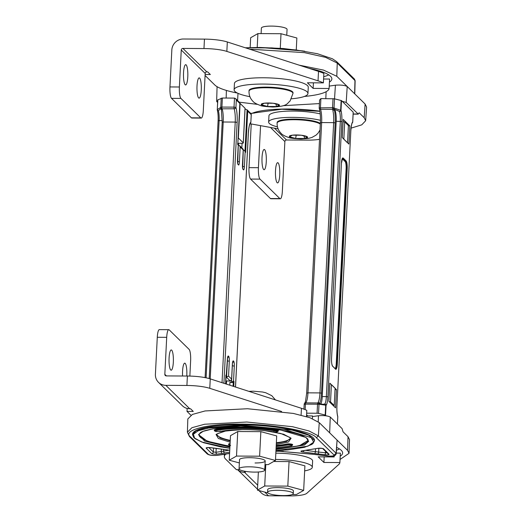 <?xml version="1.0" encoding="UTF-8"?>
<svg xmlns="http://www.w3.org/2000/svg" width="522" height="522" viewBox="0 0 522 522"><rect width="100%" height="100%" fill="white"/><g stroke="black" fill="none" stroke-linecap="round" stroke-linejoin="round"><path stroke-width="0.78" d="M192.507 434.598L192.527 434.284A61.074 12.176 2.9 0 1 240.714 424.83A61.074 12.176 2.9 0 1 314.512 440.464L308.743 435.204L292.079 430.121L240.694 425.143L206.255 427.681L196.148 430.748L192.507 434.598L193.806 437.567L195.071 438.682L203.41 442.663L220.31 446.799L229.856 448.287M198.947 434.78A54.64 10.897 -177.1 0 0 229.967 446.069M276.073 448.405A54.64 10.897 -177.1 0 0 308.078 440.307M274.017 431.929C256.348 428.999 231.67 428.856 219.788 431.577L216.088 431.537C214.522 430.996 213.955 430.611 214.385 430.376L214.405 430.063A3.217 0.639 2.9 0 1 215.051 429.71A48.213 9.611 2.9 0 1 276.706 430.063L276.608 431.146A2.59 0.515 2.9 0 1 277.28 431.883A2.59 0.515 2.9 0 1 274.122 431.922L274.05 431.929M274.07 431.935L277.469 431.877L278.37 430.715A3.217 0.639 -177.1 0 0 276.706 430.063M292.62 444.998L292.633 444.685A3.217 0.639 -177.1 0 0 291.172 444.065A3.217 0.639 -177.1 0 0 286.859 444.013L287.335 445.057A2.571 0.515 2.9 0 1 288.842 444.94A2.571 0.515 2.9 0 1 291.544 445.292A2.571 0.515 2.9 0 1 291.433 445.873L276.105 447.765L291.602 445.873L292.62 444.998A3.217 0.639 -177.1 0 0 291.152 444.385A3.217 0.639 -177.1 0 0 288.738 444.176A3.217 0.639 -177.1 0 0 286.846 444.326L276.203 445.795M230.593 445.527L228.669 444.033A3.217 0.639 2.9 0 1 230.091 443.576M276.223 445.475A41.786 8.332 -177.1 0 0 286.859 444.013M303.217 452.013L314.596 453.468A32.142 6.408 -177.1 0 0 318.028 453.925L324.847 454.747A3.217 0.639 -177.1 0 0 328.044 454.779A3.217 0.639 -177.1 0 0 329.069 454.212L323.594 448.855A3.217 0.639 -177.1 0 0 319.784 448.176A3.217 0.639 -177.1 0 0 318.231 448.267L302.036 450.858A3.217 0.639 -177.1 0 0 301.005 451.426A3.217 0.639 -177.1 0 0 303.217 452.013A1.605 0.444 96.2 0 0 303.706 450.701M229.758 450.192L210.314 447.674A1.605 0.515 -83.2 0 0 210.425 447.648A3.217 0.639 -177.1 0 0 208.669 447.543A3.217 0.639 -177.1 0 0 206.203 448.183L211.678 453.54A3.217 0.639 -177.1 0 0 213.876 454.127A3.217 0.639 -177.1 0 0 217.041 454.127L222.255 453.377A32.142 6.408 -177.1 0 0 224.786 452.952L229.66 452.117M216.976 455.321L217.348 455.341C212.454 455.752 209.048 455.262 207.136 453.866L208.389 454.375C210.242 455.301 213.107 455.615 216.976 455.321L229.595 453.37M275.942 450.956L313.161 454.205M316.378 437.73C312.378 431.179 270.67 423.766 240.022 424.151C208.206 423.407 181.245 430.428 190.66 437.012L189.408 436.503L187.398 432.209L191.926 427.707L204.598 424.236L246.841 422.024L292.535 426.709L309.109 430.996L318.355 435.89L316.378 437.73L334.113 455.093C334.139 456.013 331.894 456.293 327.359 455.947L315.099 454.479M334.113 455.093L336.09 453.253L336.24 453.592L337.075 440.098L347.567 450.369L349.048 453.318L340.044 459.471M312.495 416.582L318.459 415.721C323.744 415.336 327.679 415.766 330.263 417.019L329.669 432.842L319.255 422.644L309.977 417.737L293.344 413.431L247.48 408.733L205.094 410.951L192.377 414.435L187.829 418.957L187.398 432.209M330.263 417.019L342.086 428.595L343.039 431.798L348.024 436.686L349.499 439.622L349.048 453.318M329.669 432.842L337.075 440.098L336.09 453.253L318.355 435.89L319.255 422.644M336.71 447.432A60.108 11.986 2.9 0 1 342.628 453.037A60.108 11.986 2.9 0 1 340.207 456.176M276.999 430.448L276.693 430.382C256.543 427.081 228.636 426.924 215.031 430.03L215.514 430.761C228.936 427.681 256.68 427.851 276.608 431.146L276.999 430.448A3.217 0.639 -177.1 0 1 278.356 431.048M274.122 431.922L273.913 431.413L274.122 431.922C256.354 428.986 231.637 428.83 219.618 431.577L220.16 431.048L219.618 431.577L216.173 431.531L215.514 430.761M339.496 448.94A60.108 11.986 2.9 0 1 336.501 450.179M333.33 405.685L334.217 405.503L330.53 401.894L329.258 401.699M330.53 401.894L331.405 384.59L335.098 388.198L334.217 405.503M226.77 384.212L225.928 383.389A2.408 0.483 -177.1 0 0 225.7 383.252M313.298 449.031L312.9 449.031M332.168 456.097A57.857 11.536 2.9 0 1 334.158 456.946L318.179 456.854L323.908 462.466L339.887 462.557A57.857 11.536 2.9 0 1 338.667 464.56L306.845 493.27A22.498 4.483 2.9 0 1 289.566 495.9L268.497 495.783L264.739 492.096M257.705 485.206L244.57 472.345L245.379 472.351L244.133 471.125M336.279 453.096L340.364 453.116L339.887 462.557M323.908 462.466L324.188 456.887M334.158 456.946L334.217 455.745M275.929 451.262L283.296 451.302M239.735 469.696L236.407 469.676L225.621 459.112A57.857 11.536 2.9 0 1 224.336 456.509A57.857 11.536 2.9 0 1 225.778 454.127M258.834 490.504L261.189 492.807A11.249 10.753 -45.6 0 0 268.497 495.783M244.57 472.345A11.249 10.753 134.4 0 1 237.582 469.683L257.503 489.199M182.576 376.003A10.127 2.179 -89.7 0 1 182.57 371.201A10.127 2.179 -89.7 0 1 184.749 363.155A10.127 2.179 -89.7 0 1 186.811 375.357A10.127 2.179 -89.7 0 1 186.772 376.029M173.33 362.157A10.127 2.179 -89.7 0 1 171.151 370.202A10.127 2.179 -89.7 0 1 169.082 357.994A10.127 2.179 -89.7 0 1 171.268 349.949A10.127 2.179 -89.7 0 1 173.33 362.157M281.626 411.499L209.779 388.322A22.498 4.483 -177.1 0 0 186.909 385.464L165.839 385.347L189.767 408.778L190.582 408.785L193.277 411.427L187 411.388L190.895 415.205M306.479 416.595L306.799 410.344A57.857 11.536 -177.1 0 0 301.442 408.302L210.255 378.887A22.498 4.483 -177.1 0 0 187.385 376.029L166.316 375.912A1.605 1.533 -45.6 0 1 164.828 374.326L166.701 337.336A9.644 2.075 -89.7 0 1 168.776 329.676A9.644 2.075 -89.7 0 1 169.2 329.878L189.088 349.355A9.644 2.075 -89.7 0 1 190.628 360.767L189.858 376.075M312.391 418.657L312.528 415.956L306.518 415.923M187 411.388L187.15 408.445M165.839 385.347A11.249 10.753 -45.6 0 1 158.525 382.372A11.249 10.753 -45.6 0 1 155.406 374.274L157.285 337.284L166.701 337.336M168.776 329.676L159.36 329.617A9.644 2.075 90.3 0 0 157.285 337.284M189.767 408.778A11.249 10.753 134.4 0 1 182.452 405.809L158.525 382.372M230.254 440.379A36.964 7.367 2.9 0 1 216.715 434.317M290.447 438.056A36.964 7.367 2.9 0 1 276.36 442.715M275.512 459.458A30.537 6.088 2.9 0 1 312.3 467.275A30.537 6.088 2.9 0 1 304.652 470.877M275.831 453.168A30.537 6.088 2.9 0 1 312.619 460.978L312.3 467.275M267.584 492.285L267.714 489.616A12.854 2.564 2.9 0 1 277.861 487.626A12.854 2.564 2.9 0 1 293.397 490.915L293.266 493.59A12.854 2.564 2.9 0 1 283.12 495.58A12.854 2.564 2.9 0 1 267.584 492.285A12.854 2.564 2.9 0 1 277.724 490.295A12.854 2.564 2.9 0 1 293.266 493.59M267.988 492.97L257.45 490.132L264.706 485.989L287.811 486.119L303.66 490.393L296.411 494.536L292.248 494.517M273.665 461.494L289.058 461.585L304.907 465.859L303.66 490.393M287.811 486.119L289.058 461.585M257.45 490.132L258.37 471.992M264.706 485.989L265.789 464.6M254.592 472.103A12.854 2.564 2.9 0 1 239.056 468.808A12.854 2.564 2.9 0 1 249.196 466.818A12.854 2.564 2.9 0 1 264.732 470.113A12.854 2.564 2.9 0 1 254.592 472.103M239.056 468.808L239.513 459.686A12.854 2.564 2.9 0 1 249.66 457.696A12.854 2.564 2.9 0 1 265.196 460.985A12.854 2.564 2.9 0 1 255.056 462.975M239.35 462.929L229.249 460.208L236.505 456.065L259.61 456.195L275.459 460.469L268.204 464.613L265.013 464.593M229.249 460.208L230.496 435.668L237.751 431.524L260.856 431.661L276.706 435.935L275.459 460.469M259.61 456.195L260.856 431.661M236.505 456.065L237.751 431.524M262.024 157.513A10.127 2.179 -89.7 0 1 264.204 149.468A10.127 2.179 -89.7 0 1 266.272 161.676A10.127 2.179 -89.7 0 1 264.093 169.722A10.127 2.179 -89.7 0 1 262.024 157.513M275.505 170.72A10.127 2.179 -89.7 0 1 277.691 162.675A10.127 2.179 -89.7 0 1 279.753 174.877A10.127 2.179 -89.7 0 1 277.573 182.922A10.127 2.179 -89.7 0 1 275.505 170.72M319.542 139.315A22.498 4.483 2.9 0 1 307.595 140.118L286.526 139.994L274.683 128.405M286.526 139.994A1.605 1.533 134.4 0 0 284.875 141.56L282.363 191.13A9.644 2.075 -89.7 0 1 280.288 198.797A9.644 2.075 -89.7 0 1 279.864 198.588L270.448 198.536L250.56 179.066L259.976 179.118A9.644 2.075 -89.7 0 1 258.429 167.699L260.537 126.148M279.864 198.588L259.976 179.118M258.429 167.699L249.014 167.647L251.226 124.053M270.448 198.536A9.644 2.075 90.3 0 0 270.866 198.745L280.288 198.797M249.014 167.647A9.644 2.075 90.3 0 0 250.56 179.066M342.151 101.248L346.197 102.442L358.307 114.155L353.12 114.129M239.265 102.181L257.411 104.367M283.302 105.679L319.399 103.584M217.628 102.508L216.65 101.392L217.72 100.707M245.02 108.445A2.408 0.483 -177.1 0 0 245.086 108.341A2.408 0.483 -177.1 0 0 245.027 108.237L240.107 103.415A2.408 0.483 -177.1 0 0 239.885 103.278M329.238 86.091L335.411 85.203C340.696 84.812 344.631 85.243 347.215 86.495L365.113 104.022L366.594 107.062L365.654 120.732L361.753 124.843L351.065 128.131M353.126 113.992L358.02 114.018L359.195 112.824L364.186 117.704L365.654 120.732M278.076 128.823L250.064 123.747M329.441 82.104A60.108 11.986 -177.1 0 0 331.861 78.966A60.108 11.986 -177.1 0 0 308.92 68.297M346.197 102.442L347.215 86.495L336.801 76.297L323.536 70.098L299.171 65.152M249.568 49.153L304.411 52.637L325.624 57.361L337.245 63.051L355.13 80.714L354.438 79.057L354.973 80.414L354.621 93.751M237.608 100.557L237.993 93.34M325.813 98.619L326.12 91.709M323.699 76.741A60.108 11.986 -177.1 0 0 328.729 74.868M344.716 121.92L343.835 139.224L347.528 142.832L348.402 125.528L344.716 121.92L343.098 121.672M223.918 383.292L237.132 122.416L235.226 122.076A12.933 2.786 -89.7 0 0 234.156 108.785A1.605 0.346 -89.7 0 1 234.026 107.134L221.922 107.069A1.605 0.346 -89.7 0 0 222.052 108.72A1.605 1.285 -143.8 0 1 220.76 107.206L220.897 108.387L221.954 108.83L234.156 108.785A1.605 1.292 -17 0 0 235.931 107.473L236.309 100.009L239.833 103.46L237.751 144.601L238.234 145.07L237.823 143.948L238.208 143.302M238.176 143.955L237.843 143.628M237.856 143.296L241.425 143.322A2.408 0.483 -177.1 0 0 243.33 142.943A2.408 0.483 -177.1 0 0 243.278 142.839L238.352 138.017A2.408 0.483 -177.1 0 0 238.13 137.886M320.019 129.958L318.133 133.071L316.071 135.12L311.843 137.495L308.3 138.441L300.946 138.996C293.501 138.552 289.351 138.036 288.483 137.43C284.581 136.046 282.121 134.676 281.104 133.332C278.33 130.539 277.006 127.14 277.11 123.14L277.143 122.513A22.015 4.391 2.9 0 1 294.512 119.107A22.015 4.391 2.9 0 1 320.345 123.499M304.6 138.493L307.406 136.888L301.272 135.237L292.327 135.185L289.514 136.79L295.654 138.441L304.6 138.493A9.161 1.827 -177.1 0 0 307.406 136.888A9.161 1.827 -177.1 0 0 301.272 135.237A9.161 1.827 -177.1 0 0 296.542 134.957A9.161 1.827 -177.1 0 0 292.327 135.185A9.161 1.827 -177.1 0 0 289.514 136.79A9.161 1.827 -177.1 0 0 295.654 138.441A9.161 1.827 -177.1 0 0 300.385 138.721A9.161 1.827 -177.1 0 0 304.6 138.493L304.045 135.981M296.202 135.205L295.654 138.441M250.155 47.58L250.651 37.734L257.907 33.591L281.012 33.721L296.861 37.995L296.261 49.916M281.012 33.721L280.275 48.278M257.907 33.591L257.202 47.456M249.907 96.681A36.964 7.367 2.9 0 1 234.117 89.784A36.964 7.367 2.9 0 1 263.277 84.062A36.964 7.367 2.9 0 1 307.947 93.523A36.964 7.367 2.9 0 1 291.537 98.788M234.117 89.784L234.437 83.494A36.964 7.367 2.9 0 1 263.597 77.771A36.964 7.367 2.9 0 1 308.267 87.233L307.947 93.523M261.098 33.61L261.378 28.09A12.854 2.564 2.9 0 1 271.525 26.1A12.854 2.564 2.9 0 1 287.061 29.389L286.761 35.274M266.416 87.135A22.015 4.391 2.9 0 1 293.025 92.772L292.992 93.399A22.015 4.391 2.9 0 0 266.383 87.761A22.015 4.391 2.9 0 0 249.014 91.174L249.046 90.541A22.015 4.391 2.9 0 1 266.416 87.135M276.503 106.521L279.309 104.915L273.176 103.265L264.23 103.212L261.418 104.818L267.558 106.468L276.503 106.521A9.161 1.827 -177.1 0 0 279.309 104.915A9.161 1.827 -177.1 0 0 273.176 103.265A9.161 1.827 -177.1 0 0 268.445 102.984A9.161 1.827 -177.1 0 0 264.23 103.212A9.161 1.827 -177.1 0 0 261.418 104.818A9.161 1.827 -177.1 0 0 267.558 106.468A9.161 1.827 -177.1 0 0 272.282 106.749A9.161 1.827 -177.1 0 0 276.503 106.521L275.949 104.015M268.106 103.232L267.558 106.468M277.45 126.859A30.537 6.088 2.9 0 1 268.634 122.083A30.537 6.088 2.9 0 1 292.725 117.359A30.537 6.088 2.9 0 1 320.456 120.308M268.634 122.083L268.954 115.793A30.537 6.088 2.9 0 1 293.044 111.062A30.537 6.088 2.9 0 1 320.201 113.881M197.016 85.934A10.127 2.179 90.3 0 0 199.084 98.143A10.127 2.179 90.3 0 0 201.264 90.097A10.127 2.179 90.3 0 0 199.202 77.889A10.127 2.179 90.3 0 0 197.016 85.934M183.535 72.734A10.127 2.179 90.3 0 0 185.604 84.936A10.127 2.179 90.3 0 0 187.783 76.891A10.127 2.179 90.3 0 0 185.715 64.689A10.127 2.179 90.3 0 0 183.535 72.734M304.365 96.446A57.857 11.536 -177.1 0 0 329.114 88.486L313.135 88.394L307.406 82.783L323.386 82.874L323.868 73.432A57.857 11.536 -177.1 0 0 318.511 71.39L227.324 41.975A22.498 4.483 -177.1 0 0 204.454 39.117L183.385 39A11.249 10.753 134.4 0 0 171.836 49.949L169.963 86.939L179.379 86.991A9.644 2.075 90.3 0 0 180.925 98.41L200.813 117.881A9.644 2.075 90.3 0 0 201.238 118.089A9.644 2.075 90.3 0 0 203.312 110.423L205.185 73.432A1.605 1.533 -45.6 0 1 206.836 71.873L207.652 71.873L210.346 74.516L205.133 74.483M323.386 82.874A57.857 11.536 -177.1 0 0 318.035 80.825L226.848 51.41A22.498 4.483 -177.1 0 0 203.971 48.559L182.902 48.435L206.836 71.873M205.081 75.475L214.855 85.04A57.857 11.536 -177.1 0 0 237.386 93.053M313.422 82.815L313.135 88.394M323.581 79.011L329.597 79.044L329.114 88.486M180.925 98.41L171.51 98.358L191.398 117.828L200.813 117.881M201.238 118.089L191.815 118.031A9.644 2.075 -89.7 0 1 191.398 117.828M171.51 98.358A9.644 2.075 -89.7 0 1 169.963 86.939M182.902 48.435A1.605 1.533 134.4 0 0 181.258 50.001L179.379 86.991M320.417 122.892L321.65 122.572A12.933 2.786 -89.7 0 0 320.58 109.281A1.605 1.292 163 0 1 319.216 107.95L319.575 100.067L320.906 98.593L320.449 107.63A1.605 0.346 -89.7 0 0 320.58 109.281L332.684 109.352A1.605 0.927 -53.1 0 0 334.021 107.858L334.38 108.132L333.936 109.033L332.684 109.352A1.605 0.346 -89.7 0 1 332.553 107.702L334.021 107.858L334.478 98.815L341.492 100.602L353.192 112.178M320.906 98.593L334.478 98.815M334.38 108.132L340.638 110.305A1.292 0.731 128.6 0 1 339.554 111.486L333.936 109.033M333.891 109.026L334.648 109.764L335.816 109.77M306.721 393.157L307.954 392.838L321.65 122.572L333.656 122.637A12.933 2.786 90.3 0 0 332.866 110.396L332.853 109.463M332.866 110.396A1.292 0.94 -13.1 0 0 334.321 109.444A14.231 3.067 -89.7 0 1 335.189 122.911L321.5 393.183L319.966 392.909L333.656 122.637L335.189 122.911M348.383 125.861L349.825 125.867L343.208 119.394L342.288 137.593L348.898 144.065L349.825 125.867M341.134 100.459L340.638 110.305L340.99 110.449A10.995 2.369 -89.7 0 1 341.838 121.548L336.201 121.248A9.703 2.088 90.3 0 0 334.648 109.764M336.201 121.248L322.25 396.57A9.703 2.088 -89.7 0 1 320.697 403.963M320.906 404.08L319.027 403.343L319.379 404.256L319.001 404.354L318.544 413.391L325.199 415.029L326.217 415.825M329.845 383.174L336.462 389.653L335.542 407.845L328.925 401.372L329.845 383.174M318.544 413.391L317.076 413.235L317.533 404.198L319.001 404.354A1.605 1.142 -103.2 0 0 317.813 402.951L319.027 403.343M319.379 404.256L325.695 405.183A1.292 0.913 -105.4 0 0 324.736 404.061L322.766 404.296L320.11 403.747M304.195 404.315A1.605 1.54 48.1 0 1 305.703 402.88L317.813 402.951A1.605 0.346 -89.7 0 0 317.533 404.198L305.429 404.126A1.605 0.346 -89.7 0 1 305.703 402.88A12.933 2.786 -89.7 0 0 307.954 392.838L319.966 392.909A12.933 2.786 -89.7 0 1 318.068 402.521L317.983 402.912M318.068 402.521A1.292 1.201 33 0 1 319.353 403.46M306.655 413.176L317.076 413.235M335.02 389.64L336.462 389.653M238.234 145.07L237.477 159.954A4.196 0.9 90.3 0 0 237.81 164.208L238.698 165.076A4.196 0.9 90.3 0 0 239.409 161.84L240.159 146.956L243.219 149.951L242.462 164.835A4.196 0.9 90.3 0 0 242.795 169.089L243.683 169.957A4.196 0.9 90.3 0 0 244.394 166.72L245.144 151.837L244.453 150.44L243.259 149.925M238.273 145.044L237.503 161.487L239.409 161.84M236.309 100.009L235.618 98.606L234.482 98.097L222.379 98.025L217.791 99.898M239.67 102.58L239.833 103.46L239.67 102.58L235.618 98.606M245.046 109L247.069 109.822L244.988 150.962L244.453 150.44M241.836 147.876L242.064 143.302M247.017 109.77L247.709 111.173L251.232 114.625L251.036 113.705L247.017 109.77M220.565 107.486L217.348 109.6A1.292 1.018 34.8 0 0 218.385 110.794L220.897 108.387M220.93 108.38L221.361 109.098A1.292 0.94 166.9 0 0 222.431 109.764L221.954 108.83M238.593 143.302L238.502 145.057M245.144 151.837L245.627 152.313L244.988 150.962M240.159 146.956L239.468 145.56L238.332 145.044M243.219 149.951L243.017 149.038L239.468 145.56M237.751 144.601L237.588 143.72L237.751 144.601M232.323 365.765L231.553 382.221L229.961 382.215L231.892 382.554L233.262 382.339L234.019 381.458L233.536 380.988L234.293 366.105A4.196 0.9 90.3 0 0 233.621 361.139L233.451 360.976A4.196 0.9 90.3 0 0 232.362 364.219L231.611 379.102L228.551 376.108L229.308 361.224A4.196 0.9 90.3 0 0 228.636 356.258L228.466 356.095A4.196 0.9 90.3 0 0 227.377 359.338L225.635 383.846M229.961 382.215L229.81 385.197M226 377.341L228.551 376.108M225.817 380.969L230.3 380.995L231.624 379.52L232.362 364.219M226.404 383.859L226.555 380.975M231.892 382.554L231.553 382.221L233.536 380.988M225.863 375.09L225.674 383.859M226.078 375.853L226.626 374.222M229.856 448.267L201.603 441.964L194.582 438.095L193.388 434.245L198.151 430.807L208.389 428.105L240.799 425.906L284.046 429.404L311.19 437.599L313.657 442.147L307.921 446.173L275.962 450.603L287.85 449.925L304.352 447.321L311.693 444.483L312.946 443.563L314.498 440.777M229.915 447.152L204.709 441.123L198.543 434.513L203.071 431.355L212.95 428.849L241.875 426.963L280.679 430.037L305.97 437.449L308.672 441.312L304.365 445.077L276.021 449.488M229.954 446.382L207.182 441.201L198.928 434.924L199.933 433.234C201.583 430.206 221.158 426.546 241.908 426.976C265.522 427.25 284.842 429.802 299.876 434.637C310.91 439.42 307.171 439.857 308.078 440.451L299.23 445.866L276.06 448.718M276.268 444.535L288.398 442.023L291.106 438.258L283.668 434.252L268.086 431.094M239.683 429.652L223.853 431.224L216.036 434.454L218.346 438.473L230.163 442.199M265.522 430.8L280.719 433.469L290.101 437.514L290.486 438.297L286.676 441.305L276.327 443.348M214.385 430.376L215.051 429.71M291.433 445.873L291.974 445.351L291.433 445.873M276.164 446.571L287.335 445.057M229.673 444.757L230.039 444.685M216.173 431.531L215.854 430.996L216.173 431.531M229.165 444.026L230.078 443.889M230.222 441.012L220.134 437.932L216.65 434.558L217.061 433.86L226.039 430.865L242.228 429.619M217.393 448.489L210.425 447.648M208.389 454.375L190.66 437.012M210.216 447.628A1.605 0.515 -83.2 0 0 210.314 447.674L207.267 447.608M323.594 448.855A1.605 1.533 134.4 0 1 322.713 448.568M347.567 450.369L348.024 436.686M318.459 415.721L318.231 421.769M213.524 448.059L213.322 451.974L208.833 447.576M221.341 449.129L221.224 451.517L216.01 452.267L213.322 451.974A1.605 1.533 134.4 0 1 211.678 453.54M217.041 454.127A1.605 1.103 81.8 0 1 216.01 452.267L216.206 448.378M223.71 449.462L223.631 451.119A30.537 6.088 2.9 0 1 221.224 451.517A1.605 1.103 -98.2 0 0 222.255 453.377M229.249 450.166L223.631 451.119A1.605 1.227 -101 0 0 224.786 452.952M327.124 452.907L318.648 452.078A30.537 6.088 2.9 0 1 315.386 451.641L305.866 450.395M325.545 451.36L325.467 452.894A1.605 0.515 -83.2 0 1 324.847 454.747M318.844 448.248L318.648 452.078A1.605 0.515 -83.2 0 1 318.028 453.925M315.536 448.718L315.386 451.641A1.605 0.685 98.4 0 1 314.596 453.468M225.928 383.389L225.895 383.931M329.069 454.212A1.605 1.533 134.4 0 1 328.025 453.788L322.681 448.555M318.231 448.267A1.605 1.103 81.8 0 0 318.537 448.287A1.605 1.103 81.8 0 0 318.779 448.209M207.417 447.648A1.605 1.533 134.4 0 1 206.203 448.183M186.909 385.464L187.385 376.029M209.779 388.322L210.255 378.887M301.096 415.127L301.442 408.302M164.828 374.326L166.44 375.912M284.875 141.56L270.911 127.89M245.366 47.796L259.91 47.476M226.385 90.43L226.163 98.051M250.71 113.385A3.954 0.79 -177.1 0 0 252.628 113.085A51.234 10.218 2.9 0 1 319.855 111.166M365.113 104.022L364.186 117.704M304.75 51.215L283.466 48.533L259.943 47.463L303.08 50.947M336.801 76.297L337.245 63.051L336.71 61.694L354.438 79.057M334.543 98.834L335.411 85.203M319.882 111.323L281.867 109.222L255.323 112.772A6.427 5.775 -111.7 0 1 252.628 113.085M243.278 142.839L245.027 108.237M238.352 138.017L240.107 103.415M277.11 123.14A22.015 4.391 2.9 0 1 294.48 119.734A22.015 4.391 2.9 0 1 320.312 124.132M204.454 39.117L203.971 48.559M227.324 41.975L226.848 51.41M318.511 71.39L318.035 80.825M181.258 50.001L205.185 73.432M305.148 409.633L305.429 404.126L304.156 404.374A1.605 1.605 0 0 1 304.691 403.265L305.514 401.372L306.688 393.086L320.377 122.82C320.612 116.758 320.234 111.962 319.249 108.426A1.605 1.605 0 0 1 319.177 107.878L332.553 107.702L333.01 98.658M353.224 112.126L352.728 121.972A1.292 1.292 0 0 1 352.37 122.8A1.292 1.233 -136.4 0 0 352.696 121.913L352.696 122.024M341.492 100.602L340.99 110.449A1.292 1.018 164.1 0 1 339.554 111.486A9.703 2.088 90.3 0 1 340.305 121.274L326.354 396.596L322.25 396.57M342.478 158.329A6.466 1.396 -89.7 0 1 342.543 158.381L342.863 158.388A6.466 1.396 90.3 0 0 342.576 158.251L341.427 163.353M342.406 158.414L345.773 161.239L342.863 158.388L343.189 158.075L346.106 160.926L345.773 161.239A6.466 1.396 90.3 0 1 346.81 168.9L346.112 168.828A6.147 1.325 90.3 0 0 345.127 161.552L342.236 158.721M350.856 130.376L336.938 405.757L350.856 130.376A10.995 2.369 -89.7 0 1 352.696 121.913L353.198 112.067M352.37 122.8C351.763 123.375 351.273 125.919 350.888 130.435L350.849 130.487M335.444 368.91A6.466 1.396 90.3 0 0 336.618 363.847L346.497 168.9A6.466 1.396 -89.7 0 0 345.46 161.239L345.127 161.552M341.427 163.321L331.561 358.288L341.427 163.321A6.793 1.462 -89.7 0 1 343.189 158.075M346.106 160.926A6.793 1.462 -89.7 0 1 347.195 168.965L346.81 168.9L336.938 363.854A6.466 1.396 -89.7 0 1 335.542 368.989L332.553 366.085L335.561 369.171A6.793 1.462 90.3 0 0 337.316 363.919L336.233 363.782L346.112 168.828M332.553 366.085C331.711 364.408 331.379 361.811 331.561 358.288L331.555 358.301A6.793 1.462 90.3 0 0 332.644 366.313M347.195 168.965L337.316 363.919M336.233 363.782A6.147 1.325 -89.7 0 1 335.117 368.591M327.894 396.864L326.354 396.596A9.703 2.088 -89.7 0 1 324.736 404.061A1.292 1.233 -136.4 0 1 326.054 405.326A10.995 2.369 90.3 0 0 327.894 396.864L341.838 121.548M319.549 403.532A14.231 3.067 90.3 0 0 321.5 393.183M325.552 415.179L326.054 405.326L325.695 405.183L325.199 415.029M336.912 405.698A10.995 2.369 90.3 0 0 337.76 416.791L337.395 424.001M337.421 424.027L337.786 416.85A1.292 1.292 0 0 0 337.741 416.425A1.292 1.018 164.1 0 1 337.76 416.791L337.754 416.902M303.915 409.157L304.195 404.446M306.577 414.742L307.791 415.93M222.379 98.025L221.922 107.069L220.76 107.206L221.217 98.169M217.765 99.839L217.263 109.685L217.85 99.754M234.482 98.097L234.026 107.134L235.931 107.473A14.544 3.132 90.3 0 1 237.132 122.416M218.137 120.836L218.111 120.778C218.287 116.347 218.02 112.791 217.309 110.109A1.292 1.292 0 0 1 217.263 109.685L217.289 109.744A1.292 1.018 -15.9 0 0 218.385 110.794A9.703 2.088 90.3 0 1 219.129 120.582L222.261 120.595M251.232 114.625L250.854 122.089A1.605 1.54 48.1 0 1 250.364 123.277A1.605 1.605 0 0 0 250.893 122.161L250.854 122.089A14.544 3.132 90.3 0 0 248.328 133.378L235.481 387.024M250.854 122.226L251.291 114.351M243.317 149.925L242.489 166.368M245.627 152.313L247.709 111.173M222.026 382.685L235.226 122.076L223.22 122.004A12.933 2.786 90.3 0 0 222.431 109.764M221.367 109.118L220.512 109.111M205.1 377.621L218.111 120.778L219.129 120.582L206.099 377.817M210.209 378.868L223.22 122.004L222.228 122.265M244.394 166.72L242.489 166.381M238.117 164.508A1.605 1.533 -45.6 0 0 237.836 163.908M238.286 164.678A1.605 1.533 -45.6 0 0 237.823 163.882L237.875 163.928M233.765 386.469L234.019 381.458M243.102 169.389A1.605 1.533 -45.6 0 0 242.821 168.789M243.272 169.559A1.605 1.533 -45.6 0 0 242.808 168.763L242.86 168.808M233.262 382.339L233.066 386.241M227.338 360.885L226.568 377.341L230.3 380.995M227.403 359.684A2.584 0.555 -89.7 0 1 227.403 360.885L229.308 361.224M232.355 364.356L232.616 362.131M232.381 364.565A2.584 0.555 -89.7 0 1 232.388 365.765L234.293 366.105M227.605 357.701A1.605 1.533 -45.6 0 0 228.636 356.258M227.67 357.413A1.605 1.533 -45.6 0 0 228.466 356.095M232.59 362.581A1.605 1.533 -45.6 0 0 233.621 361.139M232.655 362.294A1.605 1.533 -45.6 0 0 233.451 360.976M228.656 444.346C228.186 444.581 228.812 444.972 230.528 445.534M313.233 449.044L318.537 448.287L322.55 448.431M226.763 453.983L217.348 455.341M227.833 453.801L229.595 453.461M275.942 450.995L313.722 454.336L327.222 455.98C336.24 456.874 335.848 454.473 336.246 453.592M207.136 453.866L189.408 436.503M302.316 450.877L313.298 449.037M229.758 450.225L217.256 448.509M224.336 456.509L224.447 454.316M248.877 391.343L253.268 391.18L262.573 392.009L265.731 392.74L271.779 395.669L275.446 399.917M264.732 470.113L265.196 460.985M259.943 47.463L245.327 47.783M245.418 47.815L271.91 47.907L296.065 49.962L317.428 53.727L332.468 58.81L336.71 61.694M355.13 80.714L354.784 93.908M217.074 86.691L216.65 101.392M255.323 112.772L250.86 113.528M243.33 142.943L245.086 108.341M249.014 91.174C248.903 95.167 250.234 98.567 253 101.366C254.025 102.71 256.485 104.074 260.387 105.457C261.248 106.064 265.404 106.586 272.849 107.023C288.268 106.344 286.937 103.232 290.03 101.098L292.992 93.399M336.938 405.757C336.768 410.188 337.036 413.744 337.741 416.425M306.544 415.31L307.177 415.923M237.804 144.326L239.892 103.186M209.211 378.567L222.196 122.207L221.361 109.098M235.52 387.037L248.361 133.449C249.275 123.525 249.594 125.704 249.849 124.243L250.364 123.277M242.691 168.645L243.272 149.677M237.706 163.764L238.286 144.796M227.631 357.25L226.639 374.639"/></g></svg>
